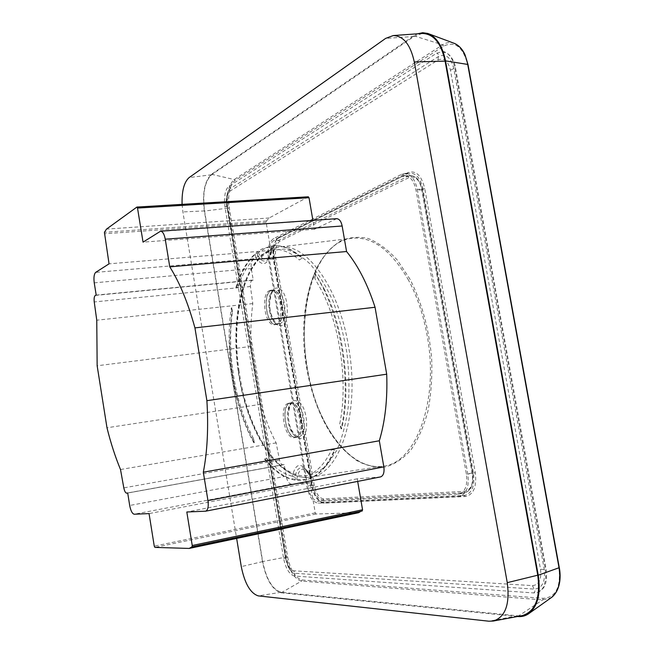 <?xml version="1.0" encoding="UTF-8"?>
<svg xmlns="http://www.w3.org/2000/svg" width="654" height="654" viewBox="0 0 654 654"><rect width="100%" height="100%" fill="white"/><g stroke="black" fill="none" stroke-linecap="round" stroke-linejoin="round"><path stroke-width="0.49" stroke-dasharray="3.27 2.45" d="M296.058 437.068C285.937 439.398 280.116 404.744 290.36 403.314L290.556 403.281C300.717 400.665 306.554 436.308 296.066 437.068L298.706 436.643C308.05 436.144 304.838 405.194 295.191 403.019L292.992 402.88C283.934 404.008 287.049 433.667 296.491 436.398L297.243 436.488C288.978 430.079 288.676 421.675 288.324 413.9C289.485 406.003 291.104 402.324 293.188 402.848L290.556 403.281M276.994 324.032L276.111 324.237C266.57 326.06 262.009 293.736 271.369 290.687L272.44 290.401C282.054 288.373 286.55 321.645 276.994 324.032M182.09 204.359L182.891 211.912L236.642 538.43M422.247 33.46L413.998 36.469L211.594 174.765C204.718 181.411 202.38 193.47 204.563 210.923L262.695 561.606C266.366 579.379 272.497 589.597 281.106 592.279L517.567 615.815L522.383 615.602M288.733 403.24L288.994 403.191C299.27 400.722 305.165 436.709 294.619 437.64L294.529 437.649C284.245 440.019 278.318 404.703 288.733 403.24M290.311 403.011L290.58 402.97C300.865 400.493 306.742 436.422 296.188 437.354L296.107 437.371C285.806 439.733 279.887 404.474 290.311 403.011M269.734 290.531L270.895 290.245C280.648 288.349 285.144 322.128 275.465 324.531L274.639 324.727C264.927 326.755 260.186 293.671 269.734 290.531M271.312 290.392L272.481 290.098C282.242 288.201 286.73 321.923 277.043 324.327L276.209 324.531C266.489 326.55 261.755 293.523 271.312 290.392M136.85 207.105L308.222 196.829L269.195 217.97L266.44 221.003L266.137 222.385L270.862 250.368L253.564 258.747C251.471 260.333 250.719 263.611 251.308 268.59L253.221 280.026L252.133 280.353C250.703 281.155 250.139 283.215 250.441 286.517L252.804 303.579C250.989 317.28 250.474 331.553 251.25 346.391L260.921 404.295C264.968 418.315 270.045 431.182 276.151 442.897L279.503 459.975C280.272 463.13 281.433 464.741 282.986 464.814L284.179 464.512L286.133 476.194C287.22 481.148 288.986 483.805 291.431 484.156L310.119 482.636L315.228 512.875L315.98 514.011L358.637 512.711M284.179 464.512L127.693 492.936M276.151 442.897L120.508 469.531M260.921 404.295L106.986 427.765M251.25 346.391L97.152 365.766M252.804 303.579L96.759 320.207M253.221 280.026L96.195 295.093M270.862 250.368L109.046 263.84M269.195 217.97L106.496 229.104M336.736 218.673L314.435 229.268L312.906 220.365M314.435 229.268L143.046 242.143M357.681 481.393L357.239 478.818L380.293 476.946L205.438 511.207M357.239 478.818L186.815 512M360.885 511.289L362.128 511.019M310.119 482.636L149.055 513.594M211.594 174.765L189.137 177.569M517.535 616.509L281.187 592.786C272.44 590.055 266.203 579.657 262.475 561.59L286.542 556.987C289.501 571.073 294.496 579.109 301.527 581.087L542.681 599.898L551.118 597.756M262.475 561.59L204.367 211.046C202.143 193.298 204.522 181.044 211.512 174.283L413.876 35.798L417.612 33.795M287.629 556.865C290.474 570.37 295.265 578.071 302.017 579.959L543.245 598.32C555.818 597.413 561.05 587.161 558.917 567.574L467.7 64.787C463.081 46.965 455.078 40.736 443.682 46.099L235.015 180.43C229.554 185.409 227.649 194.54 229.292 207.833L287.629 556.865L286.542 556.987L228.254 208.111L229.292 207.833M417.301 189.374L467.831 474.093C469.327 486.511 466.604 493.934 459.648 496.361L318.261 503.163C312.882 502.337 309.072 496.705 306.824 486.274L268.532 259.417C267.257 249.002 268.908 242.078 273.495 238.653L401.621 174.307L404.499 173.498C410.737 173.751 415.004 179.041 417.301 189.374L422.983 189.014C420.677 178.648 416.369 173.343 410.066 173.089L407.164 173.907L278.326 238.179C273.691 241.62 272.015 248.569 273.29 259.017L311.557 485.358C313.814 495.814 317.664 501.463 323.101 502.28L465.182 495.307C472.213 492.854 474.968 485.407 473.463 472.956L422.983 189.014L424.773 188.605C421.511 175.395 415.911 170.056 407.973 172.599L279.054 237.083C274.14 240.737 272.358 248.095 273.715 259.156L311.933 485.219C314.329 496.296 318.408 502.28 324.171 503.155L465.346 496.509C473.57 494.743 476.889 486.805 475.311 472.687L424.773 188.605M402.014 176.523L273.805 240.484C269.71 243.525 268.23 249.705 269.366 259.025L307.723 486.208C309.734 495.536 313.143 500.555 317.942 501.275L459.353 494.023C465.395 491.685 467.749 485.08 466.408 474.207L415.993 189.995C413.998 180.937 410.271 176.204 404.801 175.803L402.014 176.523L407.859 176.343L410.647 175.615C416.099 176.024 419.819 180.708 421.797 189.676L472.155 473.03C473.48 483.805 471.125 490.353 465.092 492.675L322.978 500.155C318.179 499.452 314.778 494.473 312.784 485.235L274.443 258.559C273.315 249.329 274.803 243.198 278.898 240.181L407.859 176.343L409.118 177.528C415.265 175.607 419.598 179.752 422.1 189.954L472.384 472.883C473.619 483.772 471.06 489.928 464.708 491.334L323.689 498.92C319.217 498.274 316.046 493.639 314.182 485.023L275.816 258.265C274.762 249.656 276.151 243.942 279.977 241.138L409.118 177.528M227.069 205.618L286.019 558.524C287.556 565.767 290.09 569.855 293.638 570.803L532.405 585.624C538.953 585.036 541.659 579.591 540.506 569.307L450.442 70.133C448.055 60.74 443.878 57.405 437.894 60.111L230.094 191.042C227.208 193.633 226.194 198.489 227.069 205.618L226.881 206.231C225.924 199.413 226.619 194.001 228.982 190.012L230.576 188.385L230.094 191.042M294.521 576.043C289.428 574.637 285.798 568.767 283.615 558.426L224.943 206.909L224.428 200.116L225.066 193.976C225.924 189.987 227.314 187.338 229.252 186.014L436.651 53.211L442.382 51.601L447.679 53.751C451.162 56.62 453.516 61.214 454.734 67.525L545.436 569.52L545.861 579.092L543.76 586.63L541.904 589.418L539.607 591.445L537.506 592.467L533.713 592.933L294.521 576.043L295.003 573.305L292.109 571.964C288.994 569.078 286.853 564.516 285.675 558.271L226.946 206.312L224.943 206.909M257.243 253.286L265.042 248.438L273.405 245.749C282.822 244.98 292.436 249.068 302.262 258.011L299.344 259.973C289.861 251.855 280.623 248.381 271.639 249.542C268.336 265.213 262.973 267.821 255.559 257.349C248.103 264.216 242.225 274.222 237.925 287.376L236.519 287.417C240.934 272.865 247.163 261.804 255.199 254.234L257.243 253.286L257.799 255.379L255.559 257.349L255.199 254.234M235.881 287.49C241.817 267.985 250.744 255.035 262.671 248.634L272.743 245.806C282.152 245.037 291.766 249.133 301.584 258.085M257.799 255.379C260.521 260.39 263.497 262.05 266.709 260.374L268.598 258.583L271.851 248.545L271.279 249.068L271.639 249.542L272.228 245.871M271.851 248.545L272.187 245.953M302.262 258.011L299.344 259.973M237.925 287.376L236.519 287.417M331.668 449.617L335.02 450.026C328.692 464.332 320.844 473.627 311.459 477.886L310.282 475.85C308.099 471.428 305.655 468.771 302.949 467.888C298.788 467.095 296.18 470.218 295.134 477.24L292.354 476.235C295.739 462.394 301.519 461.855 309.685 474.6C318.326 470.708 325.651 462.378 331.668 449.617L334.349 450.132C326.452 467.733 316.495 477.698 304.47 480.036C290.499 482.047 277.182 475.066 264.502 459.092L266.407 458.078C274.606 467.904 283.256 473.954 292.354 476.235L293.074 479.513C283.207 476.897 273.895 470.054 265.14 458.994L264.502 459.092M310.282 475.85L311.459 477.886M295.134 477.24L295.314 479.578L293.074 479.513M311.459 478.156L306.84 479.586L295.314 479.578M265.14 458.994L266.407 458.078M334.349 450.132L335.02 450.026M324.139 288.88C343.767 327.18 351.37 387.789 341.748 428.722L339.745 423.841C348.091 384.274 340.546 327.605 322.095 291.398L314.893 278.612L314.451 273.429L315.154 273.38L324.139 288.88M341.748 428.722L341.053 428.861L339.745 423.841M314.451 273.429C339.81 309.277 352.375 381.699 341.053 428.861M314.893 278.612L315.154 273.38M231.974 307.789L231.352 307.838L232.391 312.064C226.644 352.694 235.08 403.927 253.392 438.303L253.801 442.774L254.414 442.652C247.335 429.686 241.669 414.996 237.418 398.572C232.685 380.072 230.143 361.27 229.775 342.173L231.974 307.789L232.391 312.064M253.801 442.774C233.715 406.592 224.567 350.994 231.352 307.838M253.392 438.303L254.414 442.652M410.05 279.274L397.33 260.071C387.977 249.787 378.331 242.609 368.39 238.555C358.547 236.347 349.22 237.173 340.407 241.032C332.093 246.468 324.842 254.283 318.661 264.469C298.208 302.565 300.072 369.101 321.662 416.14C331.357 436.177 343.121 451.015 356.953 460.678C366.248 465.673 375.609 467.798 385.043 467.054C394.313 464.528 402.88 458.912 410.728 450.205C417.947 439.774 423.669 426.8 427.912 411.301C431.109 394.64 432.359 376.851 431.648 357.934C428.934 328.66 421.732 302.442 410.05 279.274M408.537 280.182C391.272 250.31 372.478 236.323 352.154 238.228C315.195 242.176 295.608 307.405 306.652 367.703C309.612 384.969 314.443 400.967 321.155 415.699C335.993 448.382 360.101 469.825 383.048 466.212C415.535 463.621 439.529 401.204 427.136 335.527C423.383 314.762 417.178 296.319 408.537 280.182M239.086 371.194C230.028 311.974 246.983 250.49 279.258 247.073C305.451 242.323 338.625 285.847 348.508 346.089L349.563 352.784C359.406 417.121 338.649 474.853 310.413 477.077C280.067 482.072 248.741 432.964 239.953 376.794L239.086 371.194M238.383 371.268C230.486 316.683 243.909 260.971 271.802 250.449L284.098 249.035C292.755 250.899 301.404 255.869 310.061 263.946C318.498 273.764 326.125 286.166 332.96 301.142C339.099 317.296 343.751 334.644 346.914 353.176C349.089 371.881 349.506 389.956 348.173 407.393C345.86 423.939 342.042 438.294 336.736 450.451L327.262 464.692C320.01 471.469 312.244 475.205 303.955 475.883C274.337 474.918 245.986 425.893 238.383 371.268M298.11 437.894C310.388 443.518 308.95 403.984 296.687 401C284.654 396.438 286.199 434.272 298.11 437.894M279.634 323.755C288.651 321.588 285.43 290.621 276.127 290.131L274.01 290.392C265.279 293.164 268.402 322.806 277.509 323.894L279.634 323.755M279.144 325.488C290.997 329.019 289.444 289.027 277.615 288.177C265.998 285.684 267.649 323.934 279.144 325.488M204.563 210.923L182.891 211.912M413.998 36.469L385.615 38.414M291.431 484.156L134.201 514.224M286.133 476.194L129.688 505.477M283.068 464.798L127.702 493.018L282.986 464.814M279.503 459.975L123.81 487.876M250.441 286.517L94.241 301.944M252.133 280.353L95.345 295.412M251.308 268.59L94.241 282.839M253.564 258.747L95.656 272.391M266.137 222.385L104.239 233.78M266.44 221.003L104.427 232.309M335.715 218.951L159.789 231.459M315.98 514.011L154.916 547.398M315.228 512.875L154.262 546.147M262.695 561.606L241.277 566.609M281.106 592.279L258.256 595.884M517.567 615.815L488.89 621.21M281.187 592.786L301.527 581.087L302.017 579.959M517.698 616.526L542.681 599.898L543.245 598.32M413.876 35.798L442.627 44.815L234.206 179.531C228.516 184.73 226.537 194.263 228.254 208.111L204.367 211.046M454.522 43.426L453.737 43.131C449.985 41.93 446.281 42.494 442.627 44.815L443.682 46.099M211.512 174.283L234.206 179.531L235.015 180.43M475.311 472.687L467.831 474.093M407.973 172.599L407.164 173.907L401.621 174.307M279.054 237.083L278.326 238.179L273.495 238.653M273.715 259.156L268.532 259.417M311.933 485.219L306.824 486.274M324.171 503.155L323.215 502.272L318.261 503.163M465.346 496.509L464.234 495.421L458.568 496.492M279.977 241.138L278.898 240.181L273.805 240.484M422.1 189.954L415.993 189.995M472.384 472.883L466.408 474.207M464.708 491.334L463.907 492.846L458.168 494.195M323.689 498.92L322.978 500.155L317.942 501.275M314.182 485.023L307.723 486.208M275.816 258.265L269.366 259.025M283.615 558.426L285.724 558.214C287.842 565.735 289.37 569.667 290.319 570.035L292.109 571.972C287.008 566.127 288.308 566.348 287.098 564.149L285.569 558.426L226.709 206.018C225.581 200.623 226.341 195.284 228.982 190.012C227.028 191.998 226.251 200.664 226.488 201.04L285.569 558.426L286.019 558.524M229.252 186.014L230.576 188.385L438.401 56.546C445.742 53.187 450.884 57.266 453.819 68.784L544.193 569.119C545.591 581.749 542.264 588.412 534.212 589.099L295.003 573.305L293.638 570.803M437.894 60.111L438.401 56.546C438.867 54.879 438.278 53.767 436.651 53.211M450.442 70.133L455.495 67.828L454.734 67.525M540.506 569.307L545.436 569.52M532.405 585.624L534.212 589.099C535.283 590.676 535.119 591.952 533.713 592.933M272.105 246.027C271.868 250.858 270.838 254.545 269.007 257.096C265.279 261.077 261.763 259.622 258.469 252.722M296.654 479.603C299.295 466.376 304.208 465.942 311.386 478.303M352.154 238.228C304.462 242.642 289.133 349.735 321.727 415.862C336.614 448.693 360.836 469.842 383.048 466.212L310.413 477.077C277.5 482.047 246.043 429.359 238.219 371.3C229.391 312.31 245.602 251.103 279.258 247.073L352.154 238.228M272.44 290.401L275.089 290.106C272.636 289.493 270.805 293.957 269.587 303.505C268.622 311.427 274.484 323.787 277.983 323.918L276.111 324.237M290.58 402.97L288.994 403.191M296.188 437.354L294.619 437.64M272.481 290.098L270.895 290.245M191.458 546.891L361.515 511.117M276.209 324.531L274.639 324.727M551.191 597.707L551.78 597.29M404.499 173.498L410.066 173.089L407.507 173.8L278.629 238.089C274.5 240.459 272.898 247.449 273.83 259.066L312.064 485.219C313.634 496.754 321.67 503.842 323.215 502.272L465.182 495.307L459.648 496.361M404.801 175.803L410.647 175.615C416.377 175.926 420.277 180.643 422.337 189.774L472.654 472.883C473.954 483.796 471.428 490.394 465.092 492.675L459.353 494.023M442.431 51.609C444.328 51.241 447.017 52.745 450.5 56.138C453.467 60.389 455.135 64.288 455.495 67.828L546.098 569.168C547.758 586.613 543.229 589.131 537.506 592.467M272.334 245.969C272.129 251.226 270.985 255.322 268.908 258.256L266.709 260.374C267.715 261.526 269.235 257.758 271.279 249.068L271.892 245.929M273.405 245.749L272.743 245.806M311.615 478.188C309.334 472.548 306.448 469.114 302.949 467.888C304.355 467.765 306.554 470.259 309.538 475.368L311.149 478.107M306.84 479.586L304.47 480.036M237.418 398.572C232.693 380.064 230.143 361.27 229.775 342.173"/><path stroke-width="0.98" d="M236.642 538.43L241.277 566.609C244.719 583.531 250.384 593.292 258.256 595.884L488.89 621.21L493.32 621.038C505.362 617.074 510.014 604.288 507.259 582.665L414.293 61.975C410.516 44.66 403.477 35.856 393.185 35.561L385.615 38.414L189.137 177.569C184.068 182.09 181.722 191.025 182.09 204.359M129.688 505.477C130.735 510.807 132.239 513.725 134.201 514.224L149.055 513.594L154.262 546.147L154.916 547.398L189.186 548.436L191.99 546.826L192.243 545.501L186.815 512L205.691 511.183C207.947 510.095 208.708 506.556 207.956 500.58L203.32 472.196C207.351 451.612 208.544 427.773 206.893 400.673L194.941 327.899C188.025 302.777 179.637 282.43 169.77 266.865L165.241 239.184C164.301 234.197 162.756 231.532 160.598 231.181L143.046 242.143L137.52 208.062L136.85 207.105L106.496 229.104L104.427 232.309L109.046 263.84L95.656 272.391C94.062 274.034 93.587 277.517 94.241 282.839L96.195 295.093L95.345 295.412C94.25 296.229 93.882 298.404 94.241 301.944L96.759 320.207L97.152 365.766L106.986 427.765C110.714 442.856 115.227 456.778 120.508 469.531L123.81 487.876C124.538 491.268 125.519 493.042 126.762 493.198L127.693 492.936L129.688 505.477M312.906 220.365L309.023 197.712L308.222 196.829M380.293 476.946L380.603 476.905C383.432 475.76 384.511 472.425 383.841 466.907L379.32 440.771C385.149 421.413 387.609 399.226 386.702 374.194L375.053 307.266C367.605 284.261 358.106 265.688 346.563 251.528L342.148 225.99C341.2 221.395 339.393 218.951 336.736 218.673L160.598 231.181M346.563 251.528L169.77 266.865M375.053 307.266L194.941 327.899M386.702 374.194L206.893 400.673M379.32 440.771L203.32 472.196M362.177 511.019L191.99 546.826L362.177 511.019L362.553 509.768L357.681 481.393M360.885 511.289L358.637 512.711L189.186 548.436M493.32 621.038L522.383 615.602C535.503 611.359 540.621 597.887 537.751 575.193L445.104 61.133C441.074 42.951 433.455 33.73 422.247 33.46L393.185 35.561M517.535 616.509L517.698 616.526C521.573 616.902 525.113 616.043 528.318 613.959L551.118 597.748C558.516 592.099 561.157 582.117 559.047 567.819L467.692 64.296C465.337 52.9 460.694 45.845 453.753 43.139L427.806 33.46C436.57 36.877 442.472 46.017 445.521 60.871L467.986 64.484L559.284 567.656L538.234 575.218C540.964 593.889 537.662 606.806 528.318 613.959M538.234 575.218L445.521 60.871M417.612 33.795L422.713 32.708L427.806 33.46M309.023 197.712L137.52 208.062M342.148 225.99L165.241 239.184M383.841 466.907L207.956 500.58M362.553 509.768L192.243 545.501M537.751 575.193L507.259 582.665M445.104 61.133L414.293 61.975M308.369 196.789L136.956 207.065M380.603 476.905L205.691 511.183M551.78 597.29C560.257 590.276 561.197 577.13 559.284 567.672M454.522 43.426C458.977 45.469 462.46 49.205 464.961 54.642L467.978 64.444"/></g></svg>
